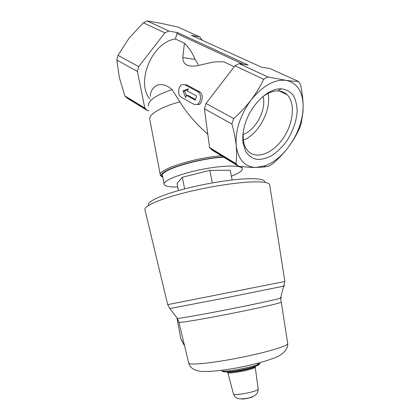 <?xml version="1.0" encoding="UTF-8"?>
<svg xmlns="http://www.w3.org/2000/svg" width="420" height="420" viewBox="0 0 420 420"><rect width="100%" height="100%" fill="white"/><g stroke="black" fill="none" stroke-linecap="round" stroke-linejoin="round"><path stroke-width="0.63" d="M243.017 134.573C255.685 130.242 266.647 109.683 263.109 96.49M245.333 123.265C243.012 130.536 242.267 137.198 243.091 143.246L245.616 151.337C248.435 155.568 252.131 158.261 256.699 159.416C261.587 159.626 266.69 158.309 272.013 155.474C277.263 151.851 282.082 147.157 286.477 141.393C292.693 131.875 296.247 121.989 297.15 111.736C297.077 105.367 295.801 99.918 293.323 95.387C290.178 91.618 286.13 89.428 281.18 88.814C268.417 88.09 251.171 104.423 245.333 123.265M202.151 40.231L199.794 36.913L191.273 35.291L261.45 67.184L269.908 68.539L298.447 81.412L300.457 84.462C302.101 91.875 302.998 98.9 303.161 105.546L302.836 112.119C301.219 124.667 296.389 136.379 288.335 147.252C281.395 156.308 273.73 162.456 265.346 165.701L256.226 167.459C244.944 167.129 238.277 159.847 236.213 145.625C235.179 130.436 240.119 115.253 251.034 100.081C262.615 85.801 274.25 79.223 285.936 80.336C296.898 82.73 302.642 91.135 303.161 105.546L303.004 111.814L301.214 123.517L299.465 128.399C296.531 134.935 292.819 141.22 288.335 147.252C283.726 153.242 278.523 158.739 272.722 163.742L268.952 166.136L264.322 166.96L256.226 167.459C250.96 167.449 245.007 167.013 238.376 166.168L235.94 163.632C236.728 158.298 236.822 152.292 236.213 145.625C235.499 138.868 234.061 131.675 231.898 124.042L233.646 118.566C240.083 112.891 245.879 106.727 251.034 100.081C256.084 93.356 260.295 86.42 263.655 79.275L267.855 76.949L239.069 63.599L248.152 65.053L177.928 32.75L176.894 33.605L175.418 39.002C152.208 41.827 135.513 82.331 149.893 99.052M149.006 110.691L147.446 110.57L144.805 108.05L137.419 71.495L138.673 66.628L164.892 32.87L168.845 31.017L177.928 32.75M218.264 61.766L224.023 61.929L234.203 66.733M182.794 57.503L195.106 59.425C192.323 52.7 188.759 47.308 184.406 43.244L182.794 57.503C182.905 64.517 187.751 67.263 197.337 65.746L212.893 62.113L218.153 61.751M184.406 43.244L175.418 39.002M207.779 134.122C196.518 124.446 187.226 113.71 179.902 101.913L172.074 89.602C166.94 85.123 161.91 83.669 156.986 85.244C152.423 88.001 150.234 91.712 150.412 96.38M197.82 91.712L199.836 91.933C203.627 93.702 202.529 102.863 199.001 104.617L197.153 104.449C201.233 102.758 201.731 93.482 197.82 91.712L184.727 84.698L182.054 84.604C178.001 86.079 177.356 95.366 181.162 97.177L194.087 104.391L197.153 104.449M199.836 91.933L186.743 84.934L184.727 84.698M149.903 119.942C147.746 114.98 160.577 106.853 179.902 101.913M162.036 176.873L160.382 175.429L160.256 174.893C157.978 169.271 196.581 157.127 223.004 155.741M269.787 185.551L269.603 184.406C268.38 182.537 262.962 181.697 253.339 181.886C235.94 182.306 205.564 187.189 181.493 193.557C157.369 199.93 143.32 206.635 145.01 209.995L167.69 304.637L284.875 281.484L283.673 286.135C285.101 285.81 285.127 285.763 283.752 285.999M177.056 318.392L181.036 339.717L181.335 339.68L183.635 343.975M184.611 345.954L181.246 339.691M264.81 182.333C265.172 179.791 259.97 178.584 249.197 178.71C232.717 179.015 203.91 183.656 181.445 189.74C158.923 195.83 146.249 202.256 148.591 205.427M178.411 190.58L177.041 183.451L182.353 177.266L209.811 170.373L230.165 170.226L232.155 179.975M177.713 186.947C169.801 187.168 165.291 186.359 164.189 184.532C162.304 181.157 178.458 174.221 199.894 169.796C221.309 165.322 240.833 164.871 242.24 168.373C242.933 170.494 239.316 173.103 231.383 176.201M209.811 170.373L212.315 182.905M182.353 177.266L184.606 188.906M148.523 106.113C147.819 100.711 155.668 95.209 172.074 89.602M162.85 177.455L161.448 175.702C159.117 170.042 199.631 157.747 224.978 156.949M164.073 183.913L162.582 176.048C157.904 170.709 199.946 157.721 225.409 157.206M144.805 108.05L124.787 95.839L119.327 77.39L116.828 60.044L137.419 71.495M138.673 66.628L117.989 55.314L116.828 60.044M117.989 55.314L129.071 38.188L143.362 22.759L164.892 32.87M168.845 31.017L147.247 21L143.362 22.759M298.447 81.412C295.218 81.412 291.044 81.049 285.936 80.336L267.855 76.949M199.794 36.913L178.096 27.122L161.338 23.363L147.247 21M147.446 110.57L127.449 98.348L124.787 95.839M238.376 166.168L212.069 150.082L209.559 147.541L204.424 108.759L206.015 103.457L234.932 65.777L239.069 63.599M209.559 147.541L235.94 163.632M204.424 108.759L231.898 124.042M206.015 103.457L233.646 118.566M234.932 65.777L263.655 79.275M182.936 90.962L185.729 97.555L186.386 95.261L195.326 100.186L196.571 95.96L187.593 91.082L188.26 88.772L182.936 90.962L184.548 91.135L186.38 95.288M187.971 89.77L184.548 91.135M186.386 95.261L188.039 95.434L195.515 99.54M195.106 59.425L198.308 64.622M243.29 140.243C258.652 134.311 271.719 109.893 268.034 93.434M243.096 133.114L243.296 140.27C243.952 144.706 245.459 148.234 247.81 150.853C256 159.925 272.475 153.736 282.833 138.758C293.333 123.926 295.743 103.12 287.096 94.705C284.603 92.285 281.505 91.03 277.804 90.941C272.717 90.925 267.43 93.072 261.938 97.398M177.188 318.213L177.345 318.418C179.76 318.481 201.112 314.758 226.884 309.697C252.641 304.642 276.077 299.57 280.544 298.147C281.894 297.728 281.935 297.565 280.675 297.665M167.69 304.642L169.864 308.59L177.345 318.418L178.909 322.298C177.875 323.258 199.794 319.688 227.834 314.192C255.864 308.705 280.198 303.203 281.269 302.227L280.544 298.147L283.673 286.135L224.285 298.127L169.806 308.537M178.93 322.381L188.706 362.938C188.092 365.411 209.617 363.526 236.665 358.307C263.713 353.12 286.96 346.374 287.752 343.844L287.658 343.25M241.358 398.927C243.316 399.441 251.963 397.656 252.961 396.532M227.797 372.508L233.405 393.824C232.864 396.344 258.195 391.545 258.185 389.12L258.153 388.873M255.229 367.169C256.226 366.408 252.467 368.298 240.986 370.629C229.467 372.703 226.475 372.104 227.777 372.425C227.01 374.661 255.166 369.274 255.229 367.169L258.185 389.12C257.649 393.367 257.056 393.734 254.746 395.572C251.375 397.215 248.766 398.139 246.923 398.333C242.718 398.995 239.731 399.042 237.967 398.48C236.297 397.824 235.148 397.614 233.431 393.913M227.099 371.899C229.32 373.322 254.142 368.429 255.659 366.272M223.072 370.997C221.109 372.781 233 371.826 245.133 369.122C257.318 366.44 263.083 363.515 256.468 363.636M221.907 370.293L221.928 370.403C220.169 373.58 260.442 365.873 259.912 363.122L259.87 362.917M243.254 64.27L176.894 33.605M160.382 175.429L160.288 174.914M160.251 174.725L149.909 119.968M284.875 281.484L269.608 184.406M188.753 363.169C190.134 368.13 194.722 370.907 202.524 371.506C212.2 371.731 225.53 370.025 239.578 367.385C254.179 364.539 266.448 361.137 276.386 357.179C284.03 353.524 287.821 349.083 287.752 343.844L281.269 302.227M221.939 370.55C221.12 374.84 261.13 367.132 259.912 363.122L259.838 362.759M183.823 344.909L184.511 345.534M161.448 175.702L160.256 174.893M242.24 168.373L241.868 166.577M145.362 108.638L125.349 96.427M210.084 148.139L236.45 164.231M302.836 112.119L303.004 111.814M265.346 165.701L264.327 166.966M279.421 91.051L287.096 94.705M243.296 140.27L243.091 143.246M277.804 90.941L281.18 88.814"/></g></svg>
